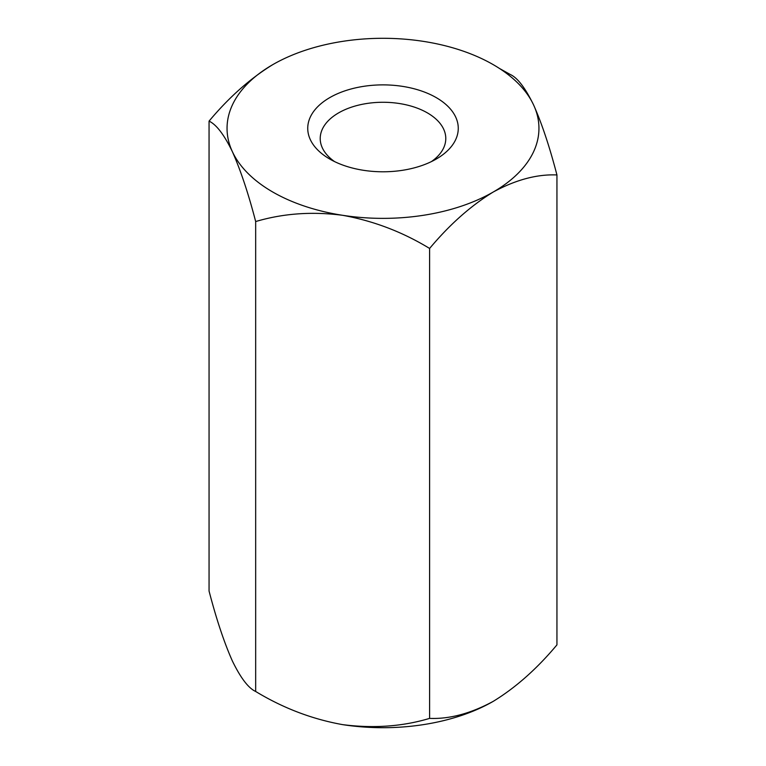 <?xml version="1.0" encoding="UTF-8"?>
<svg xmlns="http://www.w3.org/2000/svg" width="766" height="766" viewBox="0 0 766 766"><rect width="100%" height="100%" fill="white"/><g stroke="black" fill="none" stroke-linecap="round" stroke-linejoin="round"><path stroke-width="1.15" d="M423.359 41.364A155.948 90.034 0 0 0 272.725 64.67A155.948 90.034 0 0 0 232.366 151.639C224.179 134.759 216.414 124.58 209.061 121.124L209.061 591.055C216.414 619.273 224.179 642.578 232.366 660.962C240.648 677.987 248.414 688.165 255.672 691.478L255.672 221.546C248.414 193.606 240.648 170.311 232.366 151.639A155.948 90.034 0 0 0 342.641 215.303A155.948 90.034 0 0 0 493.275 191.998A155.948 90.034 0 0 0 533.634 105.038A155.948 90.034 0 0 0 423.359 41.364M272.725 64.67C250.271 78.419 229.053 97.234 209.061 121.124M436.218 159.06A75.26 43.451 180 0 1 329.782 159.06A75.26 43.451 180 0 1 329.782 97.608A75.26 43.451 180 0 1 436.218 97.608A75.26 43.451 180 0 1 436.218 159.06L436.218 159.06M499.518 68.49L510.328 74.522C517.586 77.835 525.352 88.013 533.634 105.038C541.821 123.422 549.586 146.727 556.939 174.945C537.014 174.102 515.796 179.79 493.275 191.998C470.812 205.748 449.594 224.572 429.611 248.452C402.533 231.954 373.549 220.905 342.641 215.303C312.088 211.33 283.104 213.408 255.672 221.546M556.939 174.945L556.939 644.876C537.014 668.708 515.796 687.533 493.275 701.33C470.812 713.51 449.594 719.197 429.611 718.384C402.533 726.513 373.549 728.59 342.641 724.636C312.088 719.159 283.104 708.1 255.672 691.478M429.611 248.452L429.611 718.384M431.411 161.607A62.783 36.251 0 0 0 445.783 138.522A62.783 36.251 0 0 0 383 102.271A62.783 36.251 0 0 0 320.217 138.522A62.783 36.251 0 0 0 334.589 161.607M342.641 724.636A155.948 90.034 0 0 0 493.275 701.33"/></g></svg>
